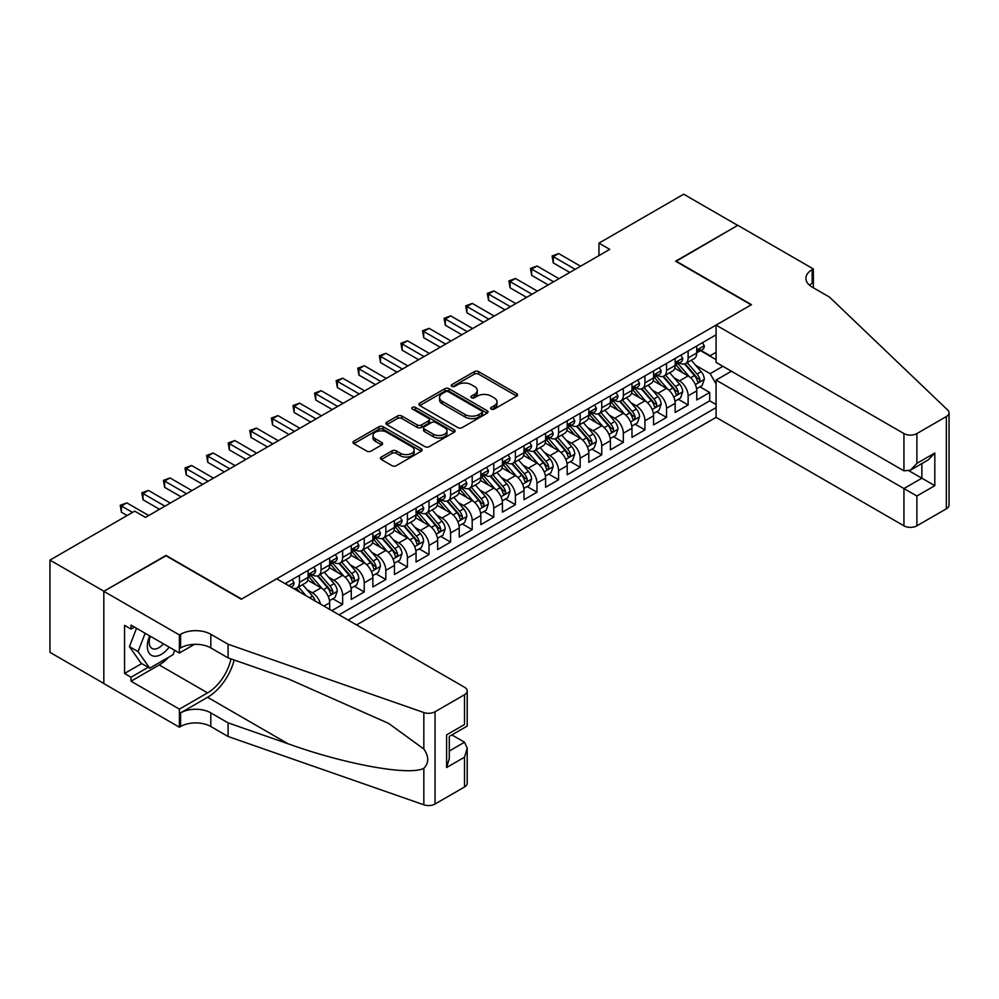 <?xml version="1.0" encoding="UTF-8"?>
<svg xmlns="http://www.w3.org/2000/svg" width="999" height="999" viewBox="0 0 999 999"><rect width="100%" height="100%" fill="white"/><g stroke="black" fill="none" stroke-linecap="round" stroke-linejoin="round"><path stroke-width="1.5" d="M491.258 409.103A2.098 1.211 0 0 0 494.218 409.103L516.745 396.103A2.997 1.736 0 0 0 517.619 394.88A2.997 1.736 0 0 0 516.745 393.656L478.596 371.628A2.997 1.736 0 0 0 474.35 371.628L451.835 384.627A2.098 1.211 0 0 0 451.223 385.489A2.098 1.211 0 0 0 451.835 386.338A2.098 1.211 0 0 0 454.795 386.338L457.717 384.665A9.59 5.532 0 0 1 471.278 384.665L474.463 386.501A9.59 5.532 0 0 1 477.272 390.409A9.59 5.532 0 0 1 474.463 394.33L471.54 396.016A2.098 1.211 0 0 0 470.929 396.865A2.098 1.211 0 0 0 471.54 397.727A2.098 1.211 0 0 0 474.513 397.727L477.422 396.041A9.59 5.532 0 0 1 490.996 396.041L494.168 397.877A9.59 5.532 0 0 1 496.978 401.798A9.59 5.532 0 0 1 494.168 405.706L491.258 407.392A2.098 1.211 0 0 0 490.646 408.241A2.098 1.211 0 0 0 491.258 409.103L491.258 407.392M381.306 457.043A2.997 1.736 0 0 0 380.432 458.266A2.997 1.736 0 0 0 381.306 459.49L392.008 465.671A2.997 1.736 0 0 0 396.253 465.671L421.266 451.223A2.997 1.736 0 0 0 422.14 450A2.997 1.736 0 0 0 421.266 448.776L383.104 426.76A2.997 1.736 0 0 0 378.871 426.76L353.858 441.196A2.997 1.736 0 0 0 352.984 442.42A2.997 1.736 0 0 0 353.858 443.643L366.795 451.111A2.997 1.736 0 0 0 371.029 451.111L381.73 444.93A2.997 1.736 0 0 0 382.605 443.706A2.997 1.736 0 0 0 381.73 442.482L375.324 438.773A8.017 4.633 0 0 1 372.977 435.502A8.017 4.633 0 0 1 377.922 431.231A8.017 4.633 0 0 1 386.663 432.23L411.775 446.728A8.017 4.633 0 0 1 414.123 450A8.017 4.633 0 0 1 409.178 454.283A8.017 4.633 0 0 1 400.437 453.284L396.253 450.861A2.997 1.736 0 0 0 392.008 450.861L381.306 457.043L381.306 459.49M166.009 555.794L103.933 591.258L49.95 560.102L49.95 652.347L103.821 683.453M166.009 555.419L241.583 599.05L751.173 304.845L675.599 261.214L737.674 225.374L683.691 194.206L598.938 243.144L598.938 255.607M49.95 560.102L134.703 511.163L145.492 517.395L609.74 249.375L598.938 243.144M457.929 427.609A2.997 1.736 0 0 0 462.162 427.609L487.175 413.174A2.997 1.736 0 0 0 488.049 411.95A2.997 1.736 0 0 0 487.175 410.726L449.026 388.698A2.997 1.736 0 0 0 444.792 388.698L419.78 403.134A2.997 1.736 0 0 0 418.893 404.358A2.997 1.736 0 0 0 419.78 405.582L457.929 427.609M413.299 409.553A2.098 1.211 0 0 1 415.434 409.852L415.434 407.355L454.22 429.757A2.997 1.736 0 0 1 455.094 430.981A2.997 1.736 0 0 1 454.22 432.205L429.208 446.64A2.997 1.736 0 0 1 424.975 446.64L386.825 424.612L386.825 422.165A2.997 1.736 0 0 0 385.939 423.389A2.997 1.736 0 0 0 386.825 424.612M386.825 422.165L397.527 415.984A2.997 1.736 0 0 1 401.76 415.984L417.232 424.925A2.997 1.736 0 0 0 421.478 424.925L428.571 420.816A2.997 1.736 0 0 0 429.445 419.592A2.997 1.736 0 0 0 428.571 418.369L412.462 409.078A2.098 1.211 0 0 1 411.85 408.216A2.098 1.211 0 0 1 413.149 407.093A2.098 1.211 0 0 1 415.434 407.355M331.843 610.651L342.632 604.42L332.817 598.738M328.584 577.222L334.003 580.357A12.213 7.055 60 0 1 342.632 595.317L351.273 590.334L351.273 599.425L364.235 591.945L354.408 586.276M350.174 564.76L355.594 567.894A12.213 7.055 60 0 1 364.235 582.854L372.864 577.859L372.864 586.962L385.826 579.482L375.999 573.813M371.765 552.297L377.185 555.419A12.213 7.055 60 0 1 385.826 570.379L394.455 565.397L394.455 574.5L407.417 567.02L397.59 561.351M393.356 539.822L398.776 542.957A12.213 7.055 60 0 1 407.417 557.917L416.059 552.934L416.059 562.025L429.008 554.545L419.18 548.876M414.947 527.36L420.367 530.494A12.213 7.055 60 0 1 429.008 545.454L437.649 540.459L437.649 549.562L450.599 542.082L440.771 536.413M436.538 514.897L441.958 518.019A12.213 7.055 60 0 1 450.599 532.979L459.24 527.996L459.24 537.1L472.19 529.62L462.375 523.951M458.129 502.422L463.561 505.556A12.213 7.055 60 0 1 472.19 520.516L480.831 515.534L480.831 524.637L493.781 517.157L483.966 511.476M479.732 489.96L485.152 493.094A12.213 7.055 60 0 1 493.781 508.054L502.422 503.059L502.422 512.162L515.384 504.682L505.556 499.013M501.323 477.497L506.743 480.631A12.213 7.055 60 0 1 515.384 495.579L524.013 490.596L524.013 499.7L536.975 492.22L527.147 486.55M522.914 465.034L528.334 468.156A12.213 7.055 60 0 1 536.975 483.116L545.604 478.134L545.604 487.237L558.566 479.757L548.738 474.075M544.505 452.559L549.925 455.694A12.213 7.055 60 0 1 558.566 470.654L567.195 465.671L567.195 474.762L580.157 467.282L570.329 461.613M566.096 440.097L571.515 443.231A12.213 7.055 60 0 1 580.157 458.191L588.798 453.196L588.798 462.3L601.748 454.82L591.92 449.15M587.687 427.634L593.106 430.756A12.213 7.055 60 0 1 601.748 445.716L610.389 440.734L610.389 449.837L623.339 442.357L613.511 436.675M609.278 415.159L614.71 418.294A12.213 7.055 60 0 1 623.339 433.254L631.98 428.271L631.98 437.362L644.929 429.882L635.114 424.213M630.881 402.697L636.301 405.831A12.213 7.055 60 0 1 644.929 420.791L653.571 415.796L653.571 424.9L666.533 417.42L656.705 411.75M652.472 390.234L657.891 393.356A12.213 7.055 60 0 1 666.533 408.316L675.162 403.334L675.162 412.437L688.124 404.957L688.124 395.854A12.213 7.055 -120 0 0 679.482 380.894L674.063 377.759M678.296 399.288L688.124 404.957M329.682 609.402L329.682 602.797A12.213 7.055 -120 0 0 321.041 587.837L307.692 580.132M320.542 604.12A12.213 7.055 60 0 0 312.412 592.819L306.993 589.697M351.273 590.334A12.213 7.055 -120 0 0 342.632 575.374L329.283 567.657M372.864 577.859A12.213 7.055 -120 0 0 364.235 562.899L350.874 555.194M394.455 565.397A12.213 7.055 -120 0 0 385.826 550.437L372.465 542.732M416.059 552.934A12.213 7.055 -120 0 0 407.417 537.974L394.068 530.257M437.649 540.459A12.213 7.055 -120 0 0 429.008 525.499L415.659 517.794M459.24 527.996A12.213 7.055 -120 0 0 450.599 513.036L437.25 505.332M480.831 515.534A12.213 7.055 -120 0 0 472.19 500.574L458.841 492.857M502.422 503.059A12.213 7.055 -120 0 0 493.781 488.099L480.432 480.394M524.013 490.596A12.213 7.055 -120 0 0 515.384 475.636L502.022 467.932M545.604 478.134A12.213 7.055 -120 0 0 536.975 463.174L523.613 455.457M567.195 465.671A12.213 7.055 -120 0 0 558.566 450.711L545.204 442.994M588.798 453.196A12.213 7.055 -120 0 0 580.157 438.236L566.808 430.532M610.389 440.734A12.213 7.055 -120 0 0 601.748 425.774L588.399 418.069M631.98 428.271A12.213 7.055 -120 0 0 623.339 413.311L609.989 405.594M653.571 415.796A12.213 7.055 -120 0 0 644.929 400.836L631.58 393.131M675.162 403.334A12.213 7.055 -120 0 0 666.533 388.374L653.171 380.669M356.568 624.924L716.083 417.357L903.933 525.811L903.933 488.536L921.865 478.196L921.865 463.586M348.139 620.067L716.083 407.629M716.083 334.827L285.09 583.653M312.3 574.8L312.412 574.875A12.213 7.055 60 0 0 318.519 575.474L327.148 570.491A12.213 7.055 -120 0 0 329.682 564.897L329.682 557.917M333.891 562.337L334.003 562.4A12.213 7.055 60 0 0 340.11 563.011L348.751 558.029A12.213 7.055 -120 0 0 351.273 552.435L351.273 545.454M355.482 549.875L355.594 549.937A12.213 7.055 60 0 0 361.7 550.549L370.342 545.554A12.213 7.055 -120 0 0 372.864 539.959L372.864 532.979M377.073 537.412L377.185 537.474A12.213 7.055 60 0 0 383.291 538.074L391.933 533.091A12.213 7.055 -120 0 0 394.455 527.497L394.455 520.516M398.663 524.937L398.776 524.999A12.213 7.055 60 0 0 404.882 525.611L413.524 520.629A12.213 7.055 -120 0 0 416.059 515.034L416.059 508.054M420.254 512.475L420.367 512.537A12.213 7.055 60 0 0 426.473 513.149L435.114 508.154A12.213 7.055 -120 0 0 437.649 502.559L437.649 495.579M441.845 500.012L441.958 500.074A12.213 7.055 60 0 0 448.076 500.674L456.705 495.691A12.213 7.055 -120 0 0 459.24 490.097L459.24 483.116M463.449 487.537L463.561 487.612A12.213 7.055 60 0 0 469.667 488.211L478.296 483.229A12.213 7.055 -120 0 0 480.831 477.634L480.831 470.654M485.039 475.074L485.152 475.137A12.213 7.055 60 0 0 491.258 475.749L499.887 470.754A12.213 7.055 -120 0 0 502.422 465.172L502.422 458.191M506.63 462.612L506.743 462.674A12.213 7.055 60 0 0 512.849 463.274L521.49 458.291A12.213 7.055 -120 0 0 524.013 452.697L524.013 445.716M528.221 450.137L528.334 450.212A12.213 7.055 60 0 0 534.44 450.811L543.081 445.829A12.213 7.055 -120 0 0 545.604 440.234L545.604 433.254M549.812 437.674L549.925 437.737A12.213 7.055 60 0 0 556.031 438.349L564.672 433.354A12.213 7.055 -120 0 0 567.195 427.772L567.195 420.791M571.403 425.212L571.515 425.274A12.213 7.055 60 0 0 577.622 425.874L586.263 420.891A12.213 7.055 -120 0 0 588.798 415.297L588.798 408.316M592.994 412.737L593.106 412.812A12.213 7.055 60 0 0 599.225 413.411L607.854 408.429A12.213 7.055 -120 0 0 610.389 402.834L610.389 395.854M614.597 400.274L614.71 400.337A12.213 7.055 60 0 0 620.816 400.949L629.445 395.966A12.213 7.055 -120 0 0 631.98 390.372L631.98 383.391M636.188 387.812L636.301 387.874A12.213 7.055 60 0 0 642.407 388.486L651.036 383.491A12.213 7.055 -120 0 0 653.571 377.897L653.571 370.916M657.779 375.349L657.891 375.412A12.213 7.055 60 0 0 663.998 376.011L672.639 371.029A12.213 7.055 -120 0 0 675.162 365.434L675.162 358.454M339.073 614.822L709.715 400.836L709.715 392.482L696.753 399.962L696.753 390.871A12.213 7.055 -120 0 0 688.124 375.911L674.762 368.194M679.37 362.874L679.482 362.937A12.213 7.055 -120 0 0 685.589 363.549A12.213 7.055 -120 0 0 688.124 357.954L688.124 350.974M685.589 363.549L694.23 358.566A12.213 7.055 -120 0 0 696.753 352.972L696.753 345.991M286.501 584.465L286.501 582.854M299.45 575.374L299.45 582.355A12.213 7.055 60 0 1 296.928 587.936A12.213 7.055 60 0 1 293.157 588.311M296.928 587.936L305.557 582.954A12.213 7.055 -120 0 0 308.092 577.36L308.092 570.379M321.041 562.899L321.041 569.88A12.213 7.055 60 0 1 318.519 575.474M342.632 550.437L342.632 557.417A12.213 7.055 60 0 1 340.11 563.011M364.235 537.974L364.235 544.954A12.213 7.055 60 0 1 361.7 550.549M385.826 525.499L385.826 532.479A12.213 7.055 60 0 1 383.291 538.074M407.417 513.036L407.417 520.017A12.213 7.055 60 0 1 404.882 525.611M429.008 500.574L429.008 507.554A12.213 7.055 60 0 1 426.473 513.149M450.599 488.099L450.599 495.092A12.213 7.055 60 0 1 448.076 500.674M472.19 475.636L472.19 482.617A12.213 7.055 60 0 1 469.667 488.211M493.781 463.174L493.781 470.154A12.213 7.055 60 0 1 491.258 475.749M515.384 450.711L515.384 457.692A12.213 7.055 60 0 1 512.849 463.274M536.975 438.236L536.975 445.217A12.213 7.055 60 0 1 534.44 450.811M558.566 425.774L558.566 432.754A12.213 7.055 60 0 1 556.031 438.349M580.157 413.311L580.157 420.292A12.213 7.055 60 0 1 577.622 425.874M601.748 400.836L601.748 407.817A12.213 7.055 60 0 1 599.225 413.411M623.339 388.374L623.339 395.354A12.213 7.055 60 0 1 620.816 400.949M644.929 375.911L644.929 382.892A12.213 7.055 60 0 1 642.407 388.486M666.533 363.436L666.533 370.417A12.213 7.055 60 0 1 663.998 376.011M666.533 408.316L666.533 417.42M644.929 420.791L644.929 429.882M623.339 433.254L623.339 442.357M601.748 445.716L601.748 454.82M580.157 458.191L580.157 467.282M558.566 470.654L558.566 479.757M536.975 483.116L536.975 492.22M515.384 495.579L515.384 504.682M493.781 508.054L493.781 517.157M472.19 520.516L472.19 529.62M450.599 532.979L450.599 542.082M429.008 545.454L429.008 554.545M407.417 557.917L407.417 567.02M385.826 570.379L385.826 579.482M364.235 582.854L364.235 591.945M342.632 595.317L342.632 604.42M716.083 383.953L710.139 373.663L695.654 365.297M710.139 373.663L722.889 366.308M700.524 350.661L716.083 359.64M700.961 350.412L710.139 355.706L716.083 352.285M699.887 386.813L709.715 392.482M709.715 400.836L716.083 404.52M492.095 409.403L494.168 408.204A9.59 5.532 0 0 0 496.978 404.283L496.978 401.798M477.272 390.409L477.272 392.907A9.59 5.532 0 0 1 474.463 396.815L472.377 398.014M516.745 393.656L516.745 396.103L478.596 374.126A2.997 1.736 0 0 0 474.35 374.126L452.672 386.638M487.137 413.199L449.026 391.196A2.997 1.736 0 0 0 444.792 391.196L419.817 405.606M481.88 412.799A2.098 1.211 0 0 0 482.492 411.95A2.098 1.211 0 0 0 481.88 411.089L448.389 391.758A2.098 1.211 0 0 0 445.417 391.758L442.345 393.531A9.59 5.532 0 0 0 439.535 397.452A9.59 5.532 0 0 0 442.345 401.361L465.234 414.585A9.59 5.532 0 0 0 478.808 414.585L481.88 412.799L481.88 415.297A2.098 1.211 0 0 0 482.492 414.448L482.492 411.95M439.535 397.452L439.535 399.937A9.59 5.532 0 0 0 442.345 403.858L442.345 401.361M481.88 415.297L478.808 417.07A9.59 5.532 0 0 1 465.234 417.07L442.345 403.858M386.863 424.637L397.527 418.481L397.527 415.984M429.445 419.592L429.445 422.09A2.997 1.736 0 0 1 428.571 423.314L421.478 427.41A2.997 1.736 0 0 1 417.232 427.41L401.76 418.481A2.997 1.736 0 0 0 397.527 418.481M415.434 409.852L454.183 432.217M433.291 434.19A8.017 4.633 0 0 0 442.02 435.189A8.017 4.633 0 0 0 446.978 430.919A8.017 4.633 0 0 0 444.63 427.647L435.776 422.54A2.997 1.736 0 0 0 431.543 422.54L424.438 426.635A2.997 1.736 0 0 0 423.564 427.859A2.997 1.736 0 0 0 424.438 429.083L433.291 434.19L433.291 436.688A8.017 4.633 0 0 0 442.02 437.687A8.017 4.633 0 0 0 446.978 433.404L446.978 430.919M423.564 427.859L423.564 430.344A2.997 1.736 0 0 0 424.438 431.568L424.438 429.083M433.291 436.688L424.438 431.568M414.123 450L414.123 452.497A8.017 4.633 0 0 1 409.178 456.78A8.017 4.633 0 0 1 400.437 455.769L396.253 453.359A2.997 1.736 0 0 0 392.008 453.359L381.343 459.515M372.977 435.502L372.977 437.999A8.017 4.633 0 0 0 375.324 441.271L375.324 438.773M381.693 444.955L375.324 441.271M421.216 451.248L383.104 429.245A2.997 1.736 0 0 0 378.871 429.245L353.896 443.668M696.578 388.723L702.16 385.502L704.307 379.27A8.092 4.67 -120 0 0 701.161 371.678L691.296 360.252M689.322 376.698L678.046 363.648M682.904 372.902L676.36 365.322A19.393 11.201 -120 0 0 675.761 364.647M684.49 363.986L694.467 375.537A8.092 4.67 60 0 1 697.352 381.118C698.563 382.742 699.437 382.242 699.949 379.62A8.092 4.67 -120 0 0 697.065 374.038L687.187 362.625M685.077 363.798L695.804 376.211A4.121 2.385 60 0 1 696.84 377.822L699.949 379.62M697.352 381.118L697.939 382.068M702.484 342.682L704.307 345.866A8.092 4.67 60 0 1 702.634 349.438L698.538 351.81A8.092 4.67 -120 0 0 699.949 349.95L699.775 349.225M575.187 269.318L553.271 256.668L558.666 253.546L580.594 266.209M697.027 352.185L697.065 352.185A8.092 4.67 -120 0 0 698.538 351.81M698.9 349.35L699.949 349.95C699.437 348.726 698.576 349.225 697.352 351.448A8.092 4.67 60 0 1 696.753 352.597M569.792 272.44L553.271 262.899L553.271 256.668L552.085 255.981L558.666 253.546M553.271 262.899L552.085 255.981M149.688 635.888A19.843 11.464 120 0 0 154.345 656.231A19.843 11.464 120 0 0 169.156 647.127M150.362 636.263A13.586 7.842 120 0 0 152.023 648.426A13.586 7.842 120 0 0 154.008 649.05A13.586 7.842 120 0 0 163.374 643.781M174.725 650.337L173.027 654.72L149.713 668.181L141.071 663.199L129.42 646.615L136.526 628.284M149.713 668.181L138.049 651.598L145.167 633.266M129.42 646.615L138.049 651.598M731.418 371.228L716.083 380.082L916.895 496.016L916.895 525.811L946.365 508.803L946.365 416.546A9.166 5.295 0 0 0 949.05 412.812A9.166 5.295 0 0 0 947.726 410.077L829.445 297.053L812.175 287.088A21.379 12.338 180 0 1 805.906 278.359A21.379 12.338 180 0 1 812.175 269.63L813.361 268.943L737.786 225.312L675.923 261.401M716.083 380.082L716.083 417.357M675.923 261.026L751.498 304.658L716.083 325.112L903.933 433.566A9.166 5.295 0 0 0 916.895 433.566L946.365 416.546M813.361 268.943L813.361 287.025L812.711 287.4M716.083 325.112L716.083 362.387L903.933 470.841L903.933 433.566M949.05 412.812L949.05 505.057A9.166 5.295 180 0 1 946.365 508.803M916.895 525.811A9.166 5.295 180 0 1 903.933 525.811M809.477 285.177A21.379 12.338 180 0 1 812.175 283.279L812.175 269.63M909.115 470.841L934.814 485.676L916.895 496.016M916.895 433.566L916.895 463.361L910.414 470.192L903.933 470.841M916.895 463.361L934.814 453.009L928.333 459.852L910.414 470.192M276.673 578.796L464.523 687.25A9.166 5.295 -0 0 1 467.207 690.996A9.166 5.295 -0 0 1 464.523 694.73L435.052 711.75L435.052 804.008A9.166 5.295 180 0 1 423.838 804.794L228.084 736.5L210.814 726.523A21.379 12.338 -0 0 0 180.582 726.523L179.395 727.21L103.821 683.578L103.821 591.321L165.684 555.606L241.258 599.238L276.673 578.796M228.084 736.5L228.084 722.851L288.112 743.793C345.479 764.46 409.565 776.048 423.838 768.306C429.033 762.986 429.033 756.555 423.838 749.013L388.623 723.413L288.112 678.833L228.084 657.891L210.814 647.926A21.379 12.338 -0 0 0 180.582 647.926L180.582 634.278L179.395 634.952L103.821 591.321M228.084 657.891L228.084 644.243L210.814 634.278A21.379 12.338 -0 0 0 180.582 634.278M288.112 743.793L207.58 697.29L180.582 712.874A21.379 12.338 -0 0 1 210.814 712.874L228.084 722.851M464.523 786.987L464.523 757.192L467.207 748.164L467.207 783.241A9.166 5.295 180 0 1 464.523 786.987L435.052 804.008M423.838 749.013L423.838 712.537L228.084 644.243M168.731 657.205A34.353 19.83 -60 0 1 159.203 664.947L131.031 681.206L131.031 677.222L148.202 667.307M134.49 627.11L131.031 629.095L124.55 625.362L124.55 673.476L131.031 677.222M131.031 629.095L131.031 625.112L179.395 653.034L179.395 634.952M179.395 727.21L179.395 709.14L207.58 692.869A34.353 19.83 120 0 0 230.956 658.903M131.031 681.206L179.395 709.14M451.885 734.927L464.523 742.232L467.207 748.164M207.58 697.29A39.773 22.965 120 0 0 234.178 660.014M194.48 644.33L179.395 653.034M423.838 712.537A9.166 5.295 -0 0 0 435.052 711.75M124.55 673.476L141.721 663.573M464.523 757.192L446.603 767.544L449.288 758.516L449.288 736.425L467.207 726.073L467.207 690.996M446.603 767.544L446.603 734.877C450.099 736.9 450.099 736.9 446.603 734.877L464.523 724.525C468.019 726.548 468.019 726.548 464.523 724.525L464.523 694.73M674.987 401.198L680.556 397.977L682.717 391.745A8.092 4.67 -120 0 0 679.57 384.14L669.705 372.714M667.732 389.16L656.455 376.111M661.313 385.364L654.77 377.784A19.393 11.201 -120 0 0 654.17 377.11M662.899 376.448L672.876 388.012A8.092 4.67 60 0 1 675.761 393.581C676.972 395.204 677.834 394.705 678.346 392.083A8.092 4.67 -120 0 0 675.461 386.513L665.596 375.087M663.486 376.261L674.2 388.673A4.121 2.385 60 0 1 675.249 390.297L678.346 392.083M675.761 393.581L676.348 394.543M653.383 413.661L658.965 410.439L661.126 404.208A8.092 4.67 -120 0 0 657.979 396.603L648.114 385.189M646.128 401.635L634.865 388.574M639.722 397.827L633.179 390.247A19.393 11.201 -120 0 0 632.567 389.573M641.308 388.923L651.286 400.474A8.092 4.67 60 0 1 654.17 406.044C655.381 407.679 656.243 407.18 656.755 404.545A8.092 4.67 -120 0 0 653.87 398.976L644.005 387.55M641.895 388.736L652.609 401.148A4.121 2.385 60 0 1 653.646 402.759L656.755 404.545M654.17 406.044L654.757 407.005M631.793 426.123L637.374 422.902L639.535 416.67A8.092 4.67 -120 0 0 636.388 409.078L626.523 397.652M624.537 414.098L613.261 401.036M618.119 410.289L611.575 402.722A19.393 11.201 -120 0 0 610.976 402.048M619.717 401.386L629.695 412.937A8.092 4.67 60 0 1 632.579 418.519C633.791 420.142 634.652 419.642 635.164 417.02A8.092 4.67 -120 0 0 632.28 411.438L622.414 400.025M620.304 401.198L631.018 413.611A4.121 2.385 60 0 1 632.055 415.222L635.164 417.02M632.579 418.519L633.166 419.468M610.202 438.598L615.784 435.377L617.944 429.133A8.092 4.67 -120 0 0 614.797 421.541L604.919 410.114M602.946 426.561L591.67 413.511M596.528 422.764L589.984 415.184A19.393 11.201 -120 0 0 589.385 414.51M598.114 413.848L608.091 425.399A8.092 4.67 60 0 1 610.988 430.981C612.2 432.604 613.061 432.105 613.573 429.483A8.092 4.67 -120 0 0 610.689 423.913L600.824 412.487M598.701 413.661L609.427 426.073A4.121 2.385 60 0 1 610.464 427.684L613.573 429.483M610.988 430.981L611.575 431.943M680.881 355.144L682.717 358.329A8.092 4.67 60 0 1 681.043 361.913L676.947 364.273A8.092 4.67 -120 0 0 678.346 362.412L678.184 361.7M553.596 281.78L531.68 269.131L537.075 266.021L558.99 278.671M675.436 364.66L675.461 364.66A8.092 4.67 -120 0 0 676.947 364.273M677.31 361.813L678.346 362.412C677.846 361.201 676.985 361.688 675.761 363.911A8.092 4.67 60 0 1 675.162 365.06M548.201 284.902L531.68 275.362L531.68 269.131L530.494 268.444L537.075 266.021M531.68 275.362L530.494 268.444M659.29 367.62L661.126 370.791A8.092 4.67 60 0 1 659.452 374.375L655.344 376.748A8.092 4.67 -120 0 0 656.755 374.875L656.593 374.163M532.005 294.255L510.089 281.593L515.484 278.484L537.4 291.134M653.846 377.123L653.87 377.123A8.092 4.67 -120 0 0 655.344 376.748M655.719 374.275L656.755 374.875C656.256 373.663 655.381 374.163 654.17 376.373A8.092 4.67 60 0 1 653.571 377.522M526.61 297.365L510.089 287.837L510.089 281.593L508.903 280.919L515.484 278.484M510.089 287.837L508.903 280.919M637.699 380.082L639.535 383.266A8.092 4.67 60 0 1 637.861 386.838L633.753 389.21A8.092 4.67 -120 0 0 635.164 387.35L635.002 386.625M510.414 306.718L488.499 294.068L493.893 290.946L515.809 303.596M632.255 389.585L632.28 389.585A8.092 4.67 -120 0 0 633.753 389.21M634.115 386.738L635.164 387.35C634.652 386.126 633.791 386.625 632.579 388.848A8.092 4.67 60 0 1 631.98 389.997M505.019 309.84L488.499 300.299L488.499 294.068L487.312 293.381L493.893 290.946M488.499 300.299L487.312 293.381M616.108 392.545L617.944 395.729A8.092 4.67 60 0 1 616.271 399.313L612.162 401.673A8.092 4.67 -120 0 0 613.573 399.812L613.398 399.101M488.823 319.18L466.908 306.531L472.302 303.421L494.218 316.071M610.651 402.06L610.689 402.06A8.092 4.67 -120 0 0 612.162 401.673M612.524 399.213L613.573 399.812C613.061 398.589 612.2 399.088 610.988 401.311A8.092 4.67 60 0 1 610.389 402.46M483.416 322.302L466.908 312.762L466.908 306.531L465.721 305.844L472.302 303.421M466.908 312.762L465.721 305.844M588.611 451.061L594.193 447.839L596.353 441.608A8.092 4.67 -120 0 0 593.194 434.003L583.329 422.589M581.356 439.023L570.079 425.974M574.937 435.227L568.394 427.647A19.393 11.201 -120 0 0 567.794 426.973M576.523 426.323L586.5 437.874A8.092 4.67 60 0 1 589.385 443.444C590.609 445.079 591.47 444.58 591.982 441.945A8.092 4.67 -120 0 0 589.098 436.376L579.233 424.95M577.11 426.123L587.837 438.549A4.121 2.385 60 0 1 588.873 440.159L591.982 441.945M589.385 443.444L589.984 444.405M594.517 405.02L596.353 408.191A8.092 4.67 60 0 1 594.68 411.775L590.571 414.148A8.092 4.67 -120 0 0 591.982 412.275L591.808 411.563M467.232 331.656L445.304 318.993L450.711 315.884L472.627 328.534M589.06 414.523L589.098 414.523A8.092 4.67 -120 0 0 590.571 414.148M590.933 411.675L591.982 412.275C591.47 411.064 590.609 411.563 589.385 413.773A8.092 4.67 60 0 1 588.798 414.922M461.825 334.765L445.304 325.237L445.304 318.993L444.118 318.306L450.711 315.884M445.304 325.237L444.118 318.306M567.02 463.524L572.602 460.302L574.762 454.07A8.092 4.67 -120 0 0 571.603 446.478L561.738 435.052M559.765 451.498L548.488 438.436M553.346 447.689L546.803 440.122A19.393 11.201 -120 0 0 546.203 439.448M554.932 438.786L564.91 450.337A8.092 4.67 60 0 1 567.794 455.919C569.018 457.542 569.88 457.043 570.392 454.42A8.092 4.67 -120 0 0 567.507 448.838L557.642 437.425M555.519 438.598L566.246 451.011A4.121 2.385 60 0 1 567.282 452.622L570.392 454.42M567.794 455.919L568.381 456.868M572.927 417.482L574.762 420.666A8.092 4.67 60 0 1 573.076 424.238L568.98 426.61A8.092 4.67 -120 0 0 570.392 424.75L570.217 424.026M445.629 344.118L423.713 331.468L429.12 328.346L451.036 340.996M567.469 426.985L567.507 426.985A8.092 4.67 -120 0 0 568.98 426.61M569.343 424.138L570.392 424.75C569.88 423.526 569.018 424.026 567.794 426.236A8.092 4.67 60 0 1 567.195 427.397M440.234 347.24L423.713 337.699L423.713 331.468L422.527 330.781L429.12 328.346M423.713 337.699L422.527 330.781M545.429 475.999L551.011 472.777L553.159 466.533A8.092 4.67 -120 0 0 550.012 458.941L540.147 447.515M538.174 463.961L526.898 450.911M531.755 460.164L525.212 452.584A19.393 11.201 -120 0 0 524.612 451.91M533.341 451.248L543.319 462.799A8.092 4.67 60 0 1 546.203 468.381C547.427 470.005 548.289 469.505 548.801 466.883A8.092 4.67 -120 0 0 545.916 461.313L536.051 449.887M533.928 451.061L544.655 463.474A4.121 2.385 60 0 1 545.691 465.084L548.801 466.883M546.203 468.381L546.79 469.343M551.336 429.945L553.159 433.129A8.092 4.67 60 0 1 551.485 436.713L547.39 439.073A8.092 4.67 -120 0 0 548.801 437.212L548.626 436.501M424.038 356.581L402.122 343.931L407.53 340.809L429.445 353.471M545.879 439.46L545.916 439.46A8.092 4.67 -120 0 0 547.39 439.073M547.752 436.613L548.801 437.212C548.289 435.989 547.427 436.488 546.203 438.711A8.092 4.67 60 0 1 545.604 439.86M418.643 359.702L402.122 350.162L402.122 343.931L400.936 343.244L407.53 340.809M402.122 350.162L400.936 343.244M523.838 488.461L529.408 485.239L531.568 479.008A8.092 4.67 -120 0 0 528.421 471.403L518.556 459.99M516.583 476.423L505.307 463.374M510.164 472.627L503.621 465.047A19.393 11.201 -120 0 0 503.021 464.373M511.75 463.723L521.728 475.274A8.092 4.67 60 0 1 524.612 480.844C525.824 482.467 526.698 481.98 527.197 479.345A8.092 4.67 -120 0 0 524.313 473.776L514.448 462.35M512.337 463.524L523.051 475.949A4.121 2.385 60 0 1 524.1 477.559L527.197 479.345M524.612 480.844L525.199 481.805M529.732 442.42L531.568 445.591A8.092 4.67 60 0 1 529.895 449.175L525.799 451.548A8.092 4.67 -120 0 0 527.197 449.675L527.035 448.963M402.447 369.056L380.532 356.393L385.926 353.284L407.842 365.934M524.288 451.923L524.313 451.923A8.092 4.67 -120 0 0 525.799 451.548M526.161 449.075L527.197 449.675C526.698 448.464 525.836 448.963 524.612 451.173A8.092 4.67 60 0 1 524.013 452.322M397.053 372.165L380.532 362.625L380.532 356.393L379.345 355.706L385.926 353.284M380.532 362.625L379.345 355.706M502.247 500.924L507.817 497.702L509.977 491.471A8.092 4.67 -120 0 0 506.83 483.878L496.965 472.452M494.992 488.898L483.716 475.836M488.573 485.089L482.03 477.522A19.393 11.201 -120 0 0 481.418 476.835M490.159 476.186L500.137 487.737A8.092 4.67 60 0 1 503.021 493.306C504.233 494.942 505.094 494.443 505.606 491.82A8.092 4.67 -120 0 0 502.722 486.238L492.857 474.825M490.746 475.999L501.461 488.411A4.121 2.385 60 0 1 502.509 490.022L505.606 491.82M503.021 493.306L503.608 494.268M508.141 454.882L509.977 458.054A8.092 4.67 60 0 1 508.304 461.638L504.208 464.011A8.092 4.67 -120 0 0 505.606 462.15L505.444 461.426M380.856 381.518L358.941 368.868L364.335 365.746L386.251 378.396M502.697 464.385L502.722 464.385A8.092 4.67 -120 0 0 504.208 464.011M504.57 461.538L505.606 462.15C505.107 460.926 504.233 461.426 503.021 463.636A8.092 4.67 60 0 1 502.422 464.797M375.462 384.627L358.941 375.1L358.941 368.868L357.754 368.181L364.335 365.746M358.941 375.1L357.754 368.181M480.644 513.386L486.226 510.177L488.386 503.933A8.092 4.67 -120 0 0 485.239 496.341L475.374 484.915M473.389 501.361L462.112 488.311M466.983 497.564L460.427 489.985A19.393 11.201 -120 0 0 459.827 489.31M468.568 488.648L478.546 500.199A8.092 4.67 60 0 1 481.431 505.781C482.642 507.405 483.504 506.905 484.016 504.283A8.092 4.67 -120 0 0 481.131 498.713L471.266 487.287M469.155 488.461L479.87 500.874A4.121 2.385 60 0 1 480.906 502.485L484.016 504.283M481.431 505.781L482.017 506.743M486.55 467.345L488.386 470.529A8.092 4.67 60 0 1 486.713 474.113L482.604 476.473A8.092 4.67 -120 0 0 484.016 474.612L483.853 473.888M359.265 393.981L337.35 381.331L342.744 378.209L364.66 390.871M481.106 476.86L481.131 476.86A8.092 4.67 -120 0 0 482.604 476.473M482.979 474.013L484.016 474.612C483.504 473.389 482.642 473.888 481.431 476.111A8.092 4.67 60 0 1 480.831 477.26M353.871 397.103L337.35 387.562L337.35 381.331L336.163 380.644L342.744 378.209M337.35 387.562L336.163 380.644M459.053 525.861L464.635 522.639L466.795 516.408A8.092 4.67 -120 0 0 463.648 508.803L453.783 497.377M451.798 513.823L440.522 500.774M445.379 510.027L438.836 502.447A19.393 11.201 -120 0 0 438.236 501.773M446.965 501.111L456.955 512.674A8.092 4.67 60 0 1 459.84 518.244C461.051 519.867 461.913 519.368 462.425 516.745A8.092 4.67 -120 0 0 459.54 511.176L449.675 499.75M447.552 500.924L458.279 513.336A4.121 2.385 60 0 1 459.315 514.96L462.425 516.745M459.84 518.244L460.427 519.205M464.96 479.82L466.795 482.992A8.092 4.67 60 0 1 465.122 486.575L461.014 488.948A8.092 4.67 -120 0 0 462.425 487.075L462.25 486.363M337.674 406.456L315.759 393.793L321.154 390.684L343.069 403.334M459.503 489.323L459.54 489.323A8.092 4.67 -120 0 0 461.014 488.948M461.376 486.476L462.425 487.075C461.913 485.864 461.051 486.363 459.84 488.573A8.092 4.67 60 0 1 459.24 489.722M332.267 409.565L315.759 400.025L315.759 393.793L314.573 393.107L321.154 390.684M315.759 400.025L314.573 393.107M437.462 538.324L443.044 535.102L445.204 528.871A8.092 4.67 -120 0 0 442.045 521.266L432.18 509.852M430.207 526.298L418.931 513.236M423.788 522.489L417.245 514.91A19.393 11.201 -120 0 0 416.645 514.235M425.374 513.586L435.352 525.137A8.092 4.67 60 0 1 438.236 530.706C439.46 532.342 440.322 531.843 440.834 529.22A8.092 4.67 -120 0 0 437.949 523.638L428.084 512.212M425.961 513.399L436.688 525.811A4.121 2.385 60 0 1 437.724 527.422L440.834 529.22M438.236 530.706L438.836 531.668M443.369 492.282L445.204 495.454A8.092 4.67 60 0 1 443.531 499.038L439.423 501.411A8.092 4.67 -120 0 0 440.834 499.55L440.659 498.826M316.084 418.918L294.168 406.268L299.563 403.146L321.478 415.796M437.912 501.785L437.949 501.785A8.092 4.67 -120 0 0 439.423 501.411M439.785 498.938L440.834 499.55C440.322 498.326 439.46 498.826 438.236 501.036A8.092 4.67 60 0 1 437.649 502.197M310.677 422.028L294.168 412.5L294.168 406.268L292.969 405.582L299.563 403.146M294.168 412.5L292.969 405.582M415.871 550.786L421.453 547.564L423.613 541.333A8.092 4.67 -120 0 0 420.454 533.741L410.589 522.315M408.616 538.761L397.34 525.711M402.197 534.964L395.654 527.385A19.393 11.201 -120 0 0 395.055 526.71M403.783 526.048L413.761 537.599A8.092 4.67 60 0 1 416.645 543.181C417.869 544.805 418.731 544.305 419.243 541.683A8.092 4.67 -120 0 0 416.358 536.101L406.493 524.687M404.37 525.861L415.097 538.274A4.121 2.385 60 0 1 416.133 539.885L419.243 541.683M416.645 543.181L417.232 544.13M421.778 504.745L423.613 507.929A8.092 4.67 60 0 1 421.94 511.5L417.832 513.873A8.092 4.67 -120 0 0 419.243 512.012L419.068 511.288M294.48 431.381L272.565 418.731L277.972 415.609L299.887 428.271M416.321 514.248L416.358 514.248A8.092 4.67 -120 0 0 417.832 513.873M418.194 511.413L419.243 512.012C418.731 510.789 417.869 511.288 416.645 513.511A8.092 4.67 60 0 1 416.059 514.66M289.086 434.503L272.565 424.962L272.565 418.731L271.378 418.044L277.972 415.609M272.565 424.962L271.378 418.044M394.28 563.261L399.862 560.039L402.01 553.808A8.092 4.67 -120 0 0 398.863 546.203L388.998 534.777M387.025 551.223L375.749 538.174M380.607 547.427L374.063 539.847A19.393 11.201 -120 0 0 373.464 539.173M382.192 538.511L392.17 550.074A8.092 4.67 60 0 1 395.055 555.644C396.278 557.267 397.14 556.768 397.652 554.145A8.092 4.67 -120 0 0 394.767 548.576L384.902 537.15M382.779 538.324L393.506 550.736A4.121 2.385 60 0 1 394.543 552.36L397.652 554.145M395.055 555.644L395.641 556.605M400.187 517.207L402.01 520.392A8.092 4.67 60 0 1 400.337 523.976L396.241 526.336A8.092 4.67 -120 0 0 397.652 524.475L397.477 523.763M272.889 443.843L250.974 431.193L256.381 428.084L278.296 440.734M394.73 526.723L394.767 526.723A8.092 4.67 -120 0 0 396.241 526.336M396.603 523.876L397.652 524.475C397.14 523.264 396.278 523.751 395.055 525.973A8.092 4.67 60 0 1 394.455 527.122M267.495 446.965L250.974 437.425L250.974 431.193L249.787 430.507L256.381 428.084M250.974 437.425L249.787 430.507M372.689 575.724L378.271 572.502L380.419 566.271A8.092 4.67 -120 0 0 377.272 558.666L367.407 547.252M365.434 563.698L354.158 550.636M359.016 559.89L352.472 552.31A19.393 11.201 -120 0 0 351.873 551.635M360.602 550.986L370.579 562.537A8.092 4.67 60 0 1 373.464 568.106C374.675 569.742 375.549 569.243 376.061 566.608A8.092 4.67 -120 0 0 373.164 561.038L363.299 549.612M361.188 550.799L371.915 563.211A4.121 2.385 60 0 1 372.952 564.822L376.061 566.608M373.464 568.106L374.051 569.068M378.584 529.682L380.419 532.854A8.092 4.67 60 0 1 378.746 536.438L374.65 538.811A8.092 4.67 -120 0 0 376.061 536.938L375.886 536.226M251.298 456.318L229.383 443.656L234.777 440.547L256.693 453.196M373.139 539.185L373.164 539.185A8.092 4.67 -120 0 0 374.65 538.811M375.012 536.338L376.061 536.938C375.549 535.726 374.687 536.226 373.464 538.436A8.092 4.67 60 0 1 372.864 539.585M245.904 459.428L229.383 449.9L229.383 443.656L228.197 442.982L234.777 440.547M229.383 449.9L228.197 442.982M351.099 588.186L356.668 584.964L358.828 578.733A8.092 4.67 -120 0 0 355.681 571.141L345.816 559.715M343.843 576.161L332.567 563.099M337.425 572.352L330.881 564.785A19.393 11.201 -120 0 0 330.282 564.11M339.011 563.448L348.988 574.999A8.092 4.67 60 0 1 351.873 580.581C353.084 582.205 353.946 581.705 354.458 579.083A8.092 4.67 -120 0 0 351.573 573.501L341.708 562.087M339.598 563.261L350.312 575.674A4.121 2.385 60 0 1 351.361 577.285L354.458 579.083M351.873 580.581L352.46 581.53M356.993 542.145L358.828 545.329A8.092 4.67 60 0 1 357.155 548.901L353.059 551.273A8.092 4.67 -120 0 0 354.458 549.413L354.295 548.688M229.708 468.781L207.792 456.131L213.187 453.009L235.102 465.659M351.548 551.648L351.573 551.648A8.092 4.67 -120 0 0 353.059 551.273M353.421 548.801L354.458 549.413C353.958 548.189 353.084 548.688 351.873 550.911A8.092 4.67 60 0 1 351.273 552.06M224.313 471.903L207.792 462.362L207.792 456.131L206.606 455.444L213.187 453.009M207.792 462.362L206.606 455.444M329.495 600.661L335.077 597.439L337.237 591.196A8.092 4.67 -120 0 0 334.091 583.603L324.225 572.177M322.24 588.623L310.964 575.574M315.834 584.827L309.29 577.247A19.393 11.201 -120 0 0 308.679 576.573M317.42 575.911L327.397 587.462A8.092 4.67 60 0 1 330.282 593.044C331.493 594.667 332.355 594.168 332.867 591.545A8.092 4.67 -120 0 0 329.982 585.976L320.117 574.55M318.007 575.724L328.721 588.136A4.121 2.385 60 0 1 329.757 589.747L332.867 591.545M330.282 593.044L330.869 594.005M335.402 554.607L337.237 557.792A8.092 4.67 60 0 1 335.564 561.376L331.456 563.736A8.092 4.67 -120 0 0 332.867 561.875L332.704 561.163M208.117 481.243L186.201 468.593L191.596 465.484L213.511 478.134M329.957 564.123L329.982 564.123A8.092 4.67 -120 0 0 331.456 563.736M331.83 561.276L332.867 561.875C332.355 560.651 331.493 561.151 330.282 563.374A8.092 4.67 60 0 1 329.682 564.522M202.722 484.365L186.201 474.825L186.201 468.593L185.015 467.907L191.596 465.484M186.201 474.825L185.015 467.907M315.222 601.048A8.092 4.67 -120 0 0 312.5 596.066L302.635 584.652M306.106 595.791L298.526 587.012M296.403 588.186L299.85 592.182M295.816 588.386L298.364 591.321M313.811 567.082L315.647 570.254A8.092 4.67 60 0 1 313.973 573.838L309.865 576.211A8.092 4.67 -120 0 0 311.276 574.338L311.101 573.626M186.526 493.718L164.61 481.056L170.005 477.947L191.92 490.596M308.354 576.585L308.391 576.585A8.092 4.67 -120 0 0 309.865 576.211M310.227 573.738L311.276 574.338C310.764 573.126 309.902 573.626 308.691 575.836A8.092 4.67 60 0 1 308.092 576.985M181.119 496.828L164.61 487.3L164.61 481.056L163.424 480.382L170.005 477.947M164.61 487.3L163.424 480.382M292.22 579.545L294.056 582.729A8.092 4.67 60 0 1 292.382 586.301L291.021 587.087M164.935 506.181L143.019 493.531L148.414 490.409L170.33 503.059M159.528 509.303L143.019 499.762L143.019 493.531L141.821 492.844L148.414 490.409M143.019 499.762L141.821 492.844M132.542 512.412L121.416 505.993L126.823 502.872L148.739 515.534M127.148 515.534L121.416 512.225L121.416 505.993L120.23 505.307L126.823 502.872M121.416 512.225L120.23 505.307M312.412 592.819L321.041 587.837M334.003 580.357L342.632 575.374M355.594 567.894L364.235 562.899M377.185 555.419L385.826 550.437M398.776 542.957L407.417 537.974M420.367 530.494L429.008 525.499M441.958 518.019L450.599 513.036M463.561 505.556L472.19 500.574M485.152 493.094L493.781 488.099M506.743 480.631L515.384 475.636M528.334 468.156L536.975 463.174M549.925 455.694L558.566 450.711M571.515 443.231L580.157 438.236M593.106 430.756L601.748 425.774M614.71 418.294L623.339 413.311M636.301 405.831L644.929 400.836M657.891 393.356L666.533 388.374M679.482 380.894L688.124 375.911M688.124 357.954L696.753 352.972M299.45 582.355L308.092 577.36M321.041 569.88L329.682 564.897M342.632 557.417L351.273 552.435M364.235 544.954L372.864 539.959M385.826 532.479L394.455 527.497M407.417 520.017L416.059 515.034M429.008 507.554L437.649 502.559M450.599 495.092L459.24 490.097M472.19 482.617L480.831 477.634M493.781 470.154L502.422 465.172M515.384 457.692L524.013 452.697M536.975 445.217L545.604 440.234M558.566 432.754L567.195 427.772M580.157 420.292L588.798 415.297M601.748 407.817L610.389 402.834M623.339 395.354L631.98 390.372M644.929 382.892L653.571 377.897M666.533 370.417L675.162 365.434M688.124 395.854L696.753 390.871M323.963 606.093L329.682 602.797M494.168 408.204L494.168 405.706M471.54 397.727L471.54 396.016M474.463 396.815L474.463 394.33M451.835 386.338L451.835 384.627M474.35 374.126L474.35 371.628M478.596 374.126L478.596 371.628M419.78 405.582L419.78 403.134M444.792 391.196L444.792 388.698M449.026 391.196L449.026 388.698M487.175 413.174L487.175 410.726M465.234 417.07L465.234 414.585M478.808 417.07L478.808 414.585M401.76 418.481L401.76 415.984M417.232 427.41L417.232 424.925M421.478 427.41L421.478 424.925M428.571 423.314L428.571 420.816M454.22 432.205L454.22 429.757M392.008 453.359L392.008 450.861M396.253 453.359L396.253 450.861M400.437 455.769L400.437 453.284M381.73 444.93L381.73 442.482M353.858 443.643L353.858 441.196M378.871 429.245L378.871 426.76M383.104 429.245L383.104 426.76M421.266 451.223L421.266 448.776M695.341 384.578L704.258 379.433M697.065 374.038L701.161 371.678M690.609 377.772L694.467 375.537M704.258 345.766L696.753 350.1M934.814 453.009L934.814 485.676M210.814 647.926L210.814 634.278M210.814 712.874L210.814 726.523M423.838 804.794L423.838 768.306M180.582 712.874L180.582 726.523M159.203 664.947L207.58 692.869M449.288 751.036L464.523 742.232M673.751 397.04L682.667 391.895M675.461 386.513L679.57 384.14M669.018 390.234L672.876 388.012M652.16 409.515L661.076 404.358M653.87 398.976L657.979 396.603M647.427 402.697L651.286 400.474M630.569 421.978L639.485 416.833M632.28 411.438L636.388 409.078M625.836 415.172L629.695 412.937M608.965 434.44L617.894 429.295M610.689 423.913L614.797 421.541M604.233 427.634L608.091 425.399M682.667 358.241L675.162 362.575M661.076 370.704L653.571 375.037M639.485 383.166L631.98 387.5M617.894 395.641L610.389 399.962M587.375 446.915L596.291 441.758M589.098 436.376L593.194 434.003M582.642 440.097L586.5 437.874M596.291 408.104L588.798 412.437M565.784 459.378L574.7 454.233M567.507 448.838L571.603 446.478M561.051 452.572L564.91 450.337M574.7 420.567L567.195 424.9M544.193 471.84L553.109 466.695M545.916 461.313L550.012 458.941M539.46 465.034L543.319 462.799M553.109 433.029L545.604 437.362M522.602 484.315L531.518 479.158M524.313 473.776L528.421 471.403M517.869 477.497L521.728 475.274M531.518 445.504L524.013 449.837M501.011 496.778L509.927 491.633M502.722 486.238L506.83 483.878M496.278 489.96L500.137 487.737M509.927 457.967L502.422 462.3M479.42 509.24L488.336 504.095M481.131 498.713L485.239 496.341M474.687 502.435L478.546 500.199M488.336 470.429L480.831 474.762M457.817 521.715L466.745 516.558M459.54 511.176L463.648 508.803M453.084 514.897L456.955 512.674M466.745 482.904L459.24 487.237M436.226 534.178L445.154 529.02M437.949 523.638L442.045 521.266M431.493 527.36L435.352 525.137M445.154 495.367L437.649 499.7M414.635 546.64L423.551 541.495M416.358 536.101L420.454 533.741M409.902 539.835L413.761 537.599M423.551 507.829L416.059 512.162M393.044 559.103L401.96 553.958M394.767 548.576L398.863 546.203M388.311 552.297L392.17 550.074M401.96 520.304L394.455 524.637M371.453 571.578L380.369 566.421M373.164 561.038L377.272 558.666M366.72 564.76L370.579 562.537M380.369 532.767L372.864 537.1M349.862 584.04L358.778 578.896M351.573 573.501L355.681 571.141M345.13 577.235L348.988 574.999M358.778 545.229L351.273 549.562M328.271 596.503L337.187 591.358M329.982 585.976L334.091 583.603M323.539 589.697L327.397 587.462M337.187 557.704L329.682 562.025M309.54 597.777L312.5 596.066M315.597 570.167L308.092 574.5M294.006 582.629L288.661 585.714"/></g></svg>
